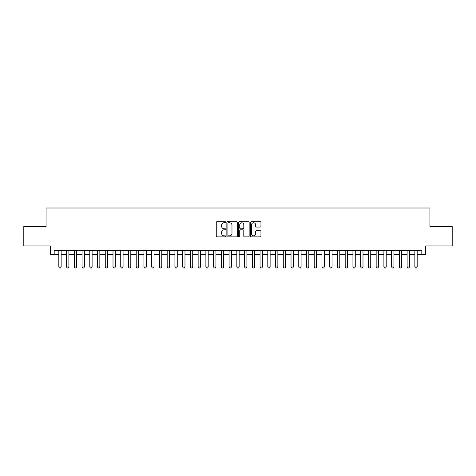 <?xml version="1.0" encoding="UTF-8"?>
<svg xmlns="http://www.w3.org/2000/svg" width="476" height="476" viewBox="0 0 476 476"><rect width="100%" height="100%" fill="white"/><g stroke="black" fill="none" stroke-linecap="round" stroke-linejoin="round"><path stroke-width="0.71" d="M225.618 222.227A0.53 0.53 0 0 0 225.083 221.697L217.014 221.697A0.762 0.762 0 0 0 216.253 222.453L216.253 236.132A0.762 0.762 0 0 0 217.014 236.887L225.083 236.887A0.53 0.53 0 0 0 225.618 236.358A0.53 0.53 0 0 0 225.083 235.828L224.041 235.828A2.434 2.434 0 0 1 221.608 233.395L221.608 232.258A2.434 2.434 0 0 1 224.041 229.825L225.083 229.825A0.53 0.53 0 0 0 225.618 229.295A0.53 0.53 0 0 0 225.083 228.76L224.041 228.76A2.434 2.434 0 0 1 221.608 226.332L221.608 225.19A2.434 2.434 0 0 1 224.041 222.762L225.083 222.762A0.53 0.53 0 0 0 225.618 222.227M260.205 227.052A0.762 0.762 0 0 0 260.961 226.29L260.961 222.453A0.762 0.762 0 0 0 260.205 221.697L251.239 221.697A0.762 0.762 0 0 0 250.477 222.453L250.477 236.132A0.762 0.762 0 0 0 251.239 236.887L260.205 236.887A0.762 0.762 0 0 0 260.961 236.132L260.961 231.497A0.762 0.762 0 0 0 260.205 230.735L256.368 230.735A0.762 0.762 0 0 0 255.606 231.497L255.606 233.793A2.035 2.035 0 0 1 253.577 235.828A2.035 2.035 0 0 1 251.542 233.793L251.542 224.791A2.035 2.035 0 0 1 253.577 222.762A2.035 2.035 0 0 1 255.606 224.791L255.606 226.29A0.762 0.762 0 0 0 256.368 227.052L260.205 227.052M54.181 254.446L54.181 250.578L421.819 250.578L421.819 254.446L425.693 254.446L425.693 245.931L452.2 245.931L452.2 226.582L429.947 226.582L429.947 208.006L46.053 208.006L46.053 226.582L23.8 226.582L23.8 245.931L50.307 245.931L50.307 254.446L58.822 254.446M237.334 222.453A0.762 0.762 0 0 0 236.578 221.697L227.611 221.697A0.762 0.762 0 0 0 226.85 222.453L226.85 236.132A0.762 0.762 0 0 0 227.611 236.887L236.578 236.887A0.762 0.762 0 0 0 237.334 236.132L237.334 222.453M239.422 221.697L248.389 221.697A0.762 0.762 0 0 1 249.15 222.453L249.15 236.132A0.762 0.762 0 0 1 248.389 236.887L244.551 236.887A0.762 0.762 0 0 1 243.795 236.132L243.795 230.586A0.762 0.762 0 0 0 243.034 229.825L240.487 229.825A0.762 0.762 0 0 0 239.725 230.586L239.725 236.358A0.53 0.53 0 0 1 239.196 236.887A0.53 0.53 0 0 1 238.666 236.358L238.666 222.453A0.762 0.762 0 0 1 239.422 221.697M61.142 254.446L66.563 254.446M68.883 254.446L74.304 254.446M76.624 254.446L82.045 254.446M84.365 254.446L89.78 254.446M92.106 254.446L97.52 254.446M99.841 254.446L105.261 254.446M107.582 254.446L113.002 254.446M115.323 254.446L120.743 254.446M123.064 254.446L128.478 254.446M130.805 254.446L136.219 254.446M138.546 254.446L143.96 254.446M146.281 254.446L151.701 254.446M154.022 254.446L159.442 254.446M161.763 254.446L167.183 254.446M169.504 254.446L174.918 254.446M177.245 254.446L182.659 254.446M184.98 254.446L190.4 254.446M192.72 254.446L198.141 254.446M200.461 254.446L205.882 254.446M208.202 254.446L213.617 254.446M215.943 254.446L221.358 254.446M223.678 254.446L229.099 254.446M231.419 254.446L236.84 254.446M239.16 254.446L244.581 254.446M246.901 254.446L252.322 254.446M254.642 254.446L260.057 254.446M262.383 254.446L267.798 254.446M270.118 254.446L275.539 254.446M277.859 254.446L283.279 254.446M285.6 254.446L291.02 254.446M293.341 254.446L298.755 254.446M301.082 254.446L306.496 254.446M308.817 254.446L314.237 254.446M316.558 254.446L321.978 254.446M324.299 254.446L329.719 254.446M332.04 254.446L337.454 254.446M339.781 254.446L345.195 254.446M347.522 254.446L352.936 254.446M355.257 254.446L360.677 254.446M362.998 254.446L368.418 254.446M370.739 254.446L376.159 254.446M378.479 254.446L383.894 254.446M386.22 254.446L391.635 254.446M393.955 254.446L399.376 254.446M401.696 254.446L407.117 254.446M409.437 254.446L414.858 254.446M417.178 254.446L421.819 254.446M228.444 222.762A0.53 0.53 0 0 0 227.915 223.292L227.915 235.293A0.53 0.53 0 0 0 228.444 235.828L229.551 235.828A2.434 2.434 0 0 0 231.979 233.395L231.979 225.19A2.434 2.434 0 0 0 229.551 222.762L228.444 222.762M243.795 224.827A2.035 2.035 0 0 0 241.76 222.798A2.035 2.035 0 0 0 239.725 224.827L239.725 228.004A0.762 0.762 0 0 0 240.487 228.76L243.034 228.76A0.762 0.762 0 0 0 243.795 228.004L243.795 224.827M61.142 250.578L61.142 266.988L60.565 267.994L59.405 267.994L58.822 266.988L58.822 250.578M58.822 266.988L61.142 266.988M68.883 250.578L68.883 266.988L68.306 267.994L67.146 267.994L66.563 266.988L66.563 250.578M66.563 266.988L68.883 266.988M76.624 250.578L76.624 266.988L76.041 267.994L74.881 267.994L74.304 266.988L74.304 250.578M74.304 266.988L76.624 266.988M84.365 250.578L84.365 266.988L83.782 267.994L82.622 267.994L82.045 266.988L82.045 250.578M82.045 266.988L84.365 266.988M92.106 250.578L92.106 266.988L91.523 267.994L90.363 267.994L89.78 266.988L89.78 250.578M89.78 266.988L92.106 266.988M99.841 250.578L99.841 266.988L99.264 267.994L98.104 267.994L97.52 266.988L97.52 250.578M97.52 266.988L99.841 266.988M107.582 250.578L107.582 266.988L107.005 267.994L105.845 267.994L105.261 266.988L105.261 250.578M105.261 266.988L107.582 266.988M115.323 250.578L115.323 266.988L114.746 267.994L113.58 267.994L113.002 266.988L113.002 250.578M113.002 266.988L115.323 266.988M123.064 250.578L123.064 266.988L122.481 267.994L121.32 267.994L120.743 266.988L120.743 250.578M120.743 266.988L123.064 266.988M130.805 250.578L130.805 266.988L130.222 267.994L129.061 267.994L128.478 266.988L128.478 250.578M128.478 266.988L130.805 266.988M138.546 250.578L138.546 266.988L137.963 267.994L136.802 267.994L136.219 266.988L136.219 250.578M136.219 266.988L138.546 266.988M146.281 250.578L146.281 266.988L145.704 267.994L144.543 267.994L143.96 266.988L143.96 250.578M143.96 266.988L146.281 266.988M154.022 250.578L154.022 266.988L153.445 267.994L152.278 267.994L151.701 266.988L151.701 250.578M151.701 266.988L154.022 266.988M161.763 250.578L161.763 266.988L161.18 267.994L160.019 267.994L159.442 266.988L159.442 250.578M159.442 266.988L161.763 266.988M169.504 250.578L169.504 266.988L168.92 267.994L167.76 267.994L167.183 266.988L167.183 250.578M167.183 266.988L169.504 266.988M177.245 250.578L177.245 266.988L176.661 267.994L175.501 267.994L174.918 266.988L174.918 250.578M174.918 266.988L177.245 266.988M184.98 250.578L184.98 266.988L184.402 267.994L183.242 267.994L182.659 266.988L182.659 250.578M182.659 266.988L184.98 266.988M192.72 250.578L192.72 266.988L192.143 267.994L190.983 267.994L190.4 266.988L190.4 250.578M190.4 266.988L192.72 266.988M200.461 250.578L200.461 266.988L199.878 267.994L198.718 267.994L198.141 266.988L198.141 250.578M198.141 266.988L200.461 266.988M208.202 250.578L208.202 266.988L207.619 267.994L206.459 267.994L205.882 266.988L205.882 250.578M205.882 266.988L208.202 266.988M215.943 250.578L215.943 266.988L215.36 267.994L214.2 267.994L213.617 266.988L213.617 250.578M213.617 266.988L215.943 266.988M223.678 250.578L223.678 266.988L223.101 267.994L221.941 267.994L221.358 266.988L221.358 250.578M221.358 266.988L223.678 266.988M231.419 250.578L231.419 266.988L230.842 267.994L229.682 267.994L229.099 266.988L229.099 250.578M229.099 266.988L231.419 266.988M239.16 250.578L239.16 266.988L238.583 267.994L237.417 267.994L236.84 266.988L236.84 250.578M236.84 266.988L239.16 266.988M246.901 250.578L246.901 266.988L246.318 267.994L245.158 267.994L244.581 266.988L244.581 250.578M244.581 266.988L246.901 266.988M254.642 250.578L254.642 266.988L254.059 267.994L252.899 267.994L252.322 266.988L252.322 250.578M252.322 266.988L254.642 266.988M262.383 250.578L262.383 266.988L261.8 267.994L260.64 267.994L260.057 266.988L260.057 250.578M260.057 266.988L262.383 266.988M270.118 250.578L270.118 266.988L269.541 267.994L268.381 267.994L267.798 266.988L267.798 250.578M267.798 266.988L270.118 266.988M277.859 250.578L277.859 266.988L277.282 267.994L276.122 267.994L275.539 266.988L275.539 250.578M275.539 266.988L277.859 266.988M285.6 250.578L285.6 266.988L285.017 267.994L283.857 267.994L283.279 266.988L283.279 250.578M283.279 266.988L285.6 266.988M293.341 250.578L293.341 266.988L292.758 267.994L291.598 267.994L291.02 266.988L291.02 250.578M291.02 266.988L293.341 266.988M301.082 250.578L301.082 266.988L300.499 267.994L299.339 267.994L298.755 266.988L298.755 250.578M298.755 266.988L301.082 266.988M308.817 250.578L308.817 266.988L308.24 267.994L307.079 267.994L306.496 266.988L306.496 250.578M306.496 266.988L308.817 266.988M316.558 250.578L316.558 266.988L315.981 267.994L314.82 267.994L314.237 266.988L314.237 250.578M314.237 266.988L316.558 266.988M324.299 250.578L324.299 266.988L323.722 267.994L322.555 267.994L321.978 266.988L321.978 250.578M321.978 266.988L324.299 266.988M332.04 250.578L332.04 266.988L331.457 267.994L330.296 267.994L329.719 266.988L329.719 250.578M329.719 266.988L332.04 266.988M339.781 250.578L339.781 266.988L339.198 267.994L338.037 267.994L337.454 266.988L337.454 250.578M337.454 266.988L339.781 266.988M347.522 250.578L347.522 266.988L346.939 267.994L345.778 267.994L345.195 266.988L345.195 250.578M345.195 266.988L347.522 266.988M355.257 250.578L355.257 266.988L354.68 267.994L353.519 267.994L352.936 266.988L352.936 250.578M352.936 266.988L355.257 266.988M362.998 250.578L362.998 266.988L362.42 267.994L361.254 267.994L360.677 266.988L360.677 250.578M360.677 266.988L362.998 266.988M370.739 250.578L370.739 266.988L370.155 267.994L368.995 267.994L368.418 266.988L368.418 250.578M368.418 266.988L370.739 266.988M378.479 250.578L378.479 266.988L377.896 267.994L376.736 267.994L376.159 266.988L376.159 250.578M376.159 266.988L378.479 266.988M386.22 250.578L386.22 266.988L385.637 267.994L384.477 267.994L383.894 266.988L383.894 250.578M383.894 266.988L386.22 266.988M393.955 250.578L393.955 266.988L393.378 267.994L392.218 267.994L391.635 266.988L391.635 250.578M391.635 266.988L393.955 266.988M401.696 250.578L401.696 266.988L401.119 267.994L399.959 267.994L399.376 266.988L399.376 250.578M399.376 266.988L401.696 266.988M409.437 250.578L409.437 266.988L408.854 267.994L407.694 267.994L407.117 266.988L407.117 250.578M407.117 266.988L409.437 266.988M417.178 250.578L417.178 266.988L416.595 267.994L415.435 267.994L414.858 266.988L414.858 250.578M414.858 266.988L417.178 266.988"/></g></svg>
